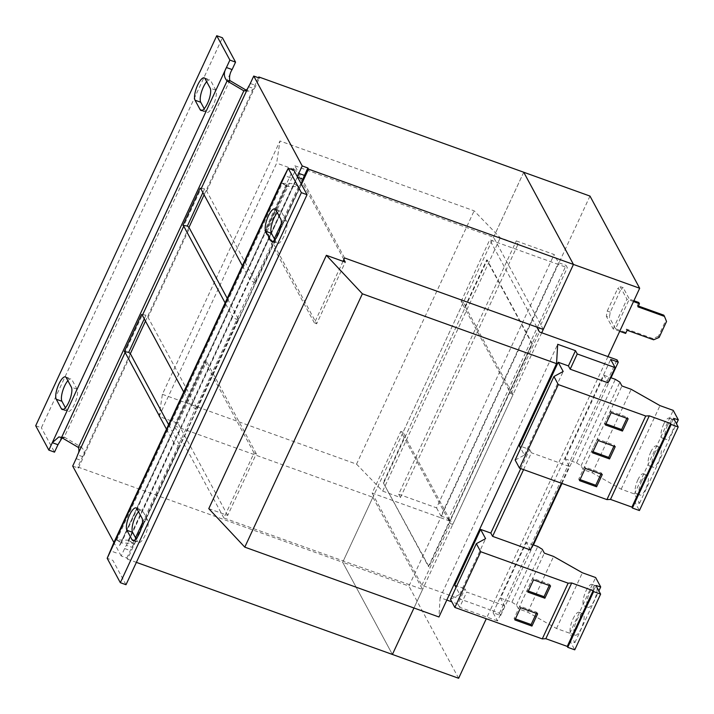 <?xml version="1.0" encoding="UTF-8"?>
<svg xmlns="http://www.w3.org/2000/svg" width="714" height="714" viewBox="0 0 714 714"><rect width="100%" height="100%" fill="white"/><g stroke="black" fill="none" stroke-linecap="round" stroke-linejoin="round"><path stroke-width="0.54" stroke-dasharray="3.57 2.68" d="M277.327 212.71A12.299 3.882 109.8 0 1 280.557 210.96A12.299 3.882 109.8 0 1 281.396 211.755L286.493 221.206A12.299 3.882 109.8 0 1 283.869 236.396A12.299 3.882 109.8 0 1 277.327 243.545A12.299 3.882 109.8 0 1 276.488 242.751L274.872 239.752M138.534 511.724A12.299 3.882 109.8 0 1 141.756 509.974A12.299 3.882 109.8 0 1 142.595 510.778L147.691 520.22A12.299 3.882 109.8 0 1 145.067 535.411A12.299 3.882 109.8 0 1 138.525 542.56A12.299 3.882 109.8 0 1 137.686 541.765L136.071 538.775M206.676 81.673A12.299 3.882 109.8 0 1 209.898 79.923A12.299 3.882 109.8 0 1 210.737 80.718L215.833 90.169A12.299 3.882 109.8 0 1 213.209 105.36A12.299 3.882 109.8 0 1 206.667 112.509A12.299 3.882 109.8 0 1 205.828 111.714L204.213 108.715M67.875 380.687A12.299 3.882 109.8 0 1 71.097 378.938A12.299 3.882 109.8 0 1 71.935 379.741L77.032 389.184A12.299 3.882 109.8 0 1 74.417 404.374A12.299 3.882 109.8 0 1 67.866 411.523A12.299 3.882 109.8 0 1 67.027 410.728L65.411 407.739M667.465 425.606A10.603 3.347 109.8 0 1 673.106 419.439A10.603 3.347 109.8 0 1 671.571 433.228A10.603 3.347 109.8 0 1 665.93 439.387A10.603 3.347 109.8 0 1 667.465 425.606M663.681 424.241A10.603 3.347 109.8 0 1 669.321 418.083A10.603 3.347 109.8 0 1 667.786 431.863A10.603 3.347 109.8 0 1 662.146 438.03A10.603 3.347 109.8 0 1 663.681 424.241M654.533 453.461A10.603 3.347 109.8 0 1 660.173 447.303A10.603 3.347 109.8 0 1 658.638 461.083A10.603 3.347 109.8 0 1 652.998 467.251A10.603 3.347 109.8 0 1 654.533 453.461M650.749 452.105A10.603 3.347 109.8 0 1 656.389 445.938A10.603 3.347 109.8 0 1 654.854 459.718A10.603 3.347 109.8 0 1 649.213 465.885A10.603 3.347 109.8 0 1 650.749 452.105M641.6 481.325A10.603 3.347 109.8 0 1 647.241 475.158A10.603 3.347 109.8 0 1 645.706 488.938A10.603 3.347 109.8 0 1 640.065 495.105A10.603 3.347 109.8 0 1 641.6 481.325M637.816 479.96A10.603 3.347 109.8 0 1 643.457 473.801A10.603 3.347 109.8 0 1 641.922 487.582A10.603 3.347 109.8 0 1 636.281 493.749A10.603 3.347 109.8 0 1 637.816 479.96M589.71 592.45A11.451 3.615 109.8 0 1 595.797 585.801A11.451 3.615 109.8 0 1 594.146 600.679A11.451 3.615 109.8 0 1 588.05 607.337A11.451 3.615 109.8 0 1 589.71 592.45M585.926 591.094A11.451 3.615 109.8 0 1 592.013 584.436A11.451 3.615 109.8 0 1 590.362 599.323A11.451 3.615 109.8 0 1 584.266 605.981A11.451 3.615 109.8 0 1 585.926 591.094M576.778 620.314A11.451 3.615 109.8 0 1 582.874 613.656A11.451 3.615 109.8 0 1 581.214 628.543A11.451 3.615 109.8 0 1 575.118 635.201A11.451 3.615 109.8 0 1 576.778 620.314M572.994 618.949A11.451 3.615 109.8 0 1 579.081 612.291A11.451 3.615 109.8 0 1 577.43 627.178A11.451 3.615 109.8 0 1 571.334 633.836A11.451 3.615 109.8 0 1 572.994 618.949M463.395 302.254L461.119 301.442L510.831 393.619L513.098 394.44L452.756 524.442L450.007 520.078L428.454 566.514L383.266 482.709L404.811 436.281L405.302 436.45L403.044 432.265L463.395 302.254L465.653 306.449L405.302 436.45M450.007 520.078L404.811 436.281M383.757 482.887L487.207 260.012L532.394 343.818L428.944 566.693L383.266 482.709M428.944 566.693L428.454 566.514M465.653 306.449L465.162 306.27L486.716 259.842L531.903 343.639L450.489 520.256M487.207 260.012L486.716 259.842M532.394 343.818L531.903 343.639M465.162 306.27L510.349 390.076M513.098 394.44L510.84 390.246M523.746 172.252L342.702 562.275L392.405 654.452L342.693 562.275L372.869 497.265L174.171 425.794L175.724 422.447L159.07 416.458L162.381 394.315L279.968 140.988L474.132 210.826L500.264 237.789L518.052 244.188L516.284 240.913L554.135 254.523L558.526 262.681L566.095 265.403L567.335 267.688L558.25 264.421L440.663 517.748L372.155 493.106L400.777 431.443L450.48 523.63L452.756 524.442M541.73 332.778L413.968 607.998L422.581 589.452L372.869 497.265M403.044 432.265L400.777 431.443M607.962 356.607L490.366 609.934L499.452 613.201L500.684 615.486L493.106 612.764L497.506 620.912L504.575 605.686L500.523 598.171L526.388 542.453L532.858 544.746M493.106 612.764L610.702 359.437M561.418 483.226L569.236 466.394L565.185 458.879L603.982 375.305L608.025 382.811M530.44 549.967L526.388 542.453M497.506 620.912L459.655 607.302L466.724 592.067L504.575 605.686M459.655 607.302L457.888 604.026L464.957 588.791L466.724 592.067M454.738 585.114L464.957 588.791M520.756 468.598L529.618 449.499L519.399 445.822M446.812 600.037L440.101 597.627L557.696 344.291M457.888 604.026L451.819 601.84M589.978 196.073L558.25 264.421L489.742 239.779L536.839 327.119M461.119 301.442L489.742 239.779M372.155 493.106L421.858 585.293L490.366 609.934L486.279 618.752M421.858 585.293L450.48 523.63M510.831 393.619L539.454 331.956M208.774 508.645L227.695 515.446L256.317 453.792L254.05 452.971L223.875 517.971L422.581 589.452M256.317 453.792L206.614 361.605L204.338 360.784L175.724 422.447L177.991 423.268L206.614 361.605M227.695 515.446L177.991 423.268M440.101 597.627L438.949 616.985M343.023 261.306L314.401 322.96L316.668 323.781L345.29 262.118M266.965 231.595L295.587 169.932L293.311 169.12L264.689 230.783L266.965 231.595L316.668 323.781M343.862 259.477L295.587 169.932M159.07 416.458L276.657 163.131L279.968 140.988M162.381 394.315L356.545 464.154L474.132 210.826M356.545 464.154L382.668 491.116L500.264 237.789M382.668 491.116L400.465 497.515L518.052 244.188M400.465 497.515L398.698 494.24L516.284 240.913M398.698 494.24L436.54 507.859L554.135 254.523M436.54 507.859L440.94 516.008L558.526 262.681M440.94 516.008L448.508 518.73L566.095 265.403M448.508 518.73L449.74 521.015L567.335 267.688M449.74 521.015L440.663 517.748L408.935 586.096L342.702 562.275M499.452 613.201L617.039 359.874M500.684 615.486L533.42 544.943M561.98 483.432L611.014 377.795M523.567 469.616L531.386 452.774L529.618 449.499M569.236 466.394L531.386 452.774M543.274 329.431L493.561 237.253L294.864 165.773L293.311 169.12L276.657 163.131M126.003 584.721L112.866 560.365A4.239 1.098 24.9 0 0 112.866 560.365L107.18 558.303M301.451 184.328L127.467 559.151L126.851 558.009L121.175 555.965L124.62 548.539A10.603 3.347 109.8 0 1 126.396 545.317L128.341 541.685L128.377 540.212A4.239 1.098 -155.1 0 1 128.359 540.212L117.185 539.918A10.603 5.257 123.7 0 0 116.748 539.927L121.335 542.988L119.506 545.514L287.153 184.346L286.885 186.354L281.744 183.016L281.387 181.668M183.73 392.04L191.156 405.811A4.239 1.098 -155.1 0 1 191.218 406.239A4.239 1.098 -155.1 0 1 191.093 406.373L173.85 443.519A4.239 1.098 24.9 0 0 173.975 443.376A4.239 1.098 24.9 0 0 173.913 442.957L126.396 545.317L132.072 547.361L134.116 544.363L132.991 543.283A10.603 2.74 -155.1 0 1 132.956 543.283L128.359 540.212L293.891 183.623L298.479 186.684A10.603 2.74 24.9 0 0 298.514 186.684L293.9 183.623A4.239 1.098 24.9 0 0 293.9 183.623L282.708 183.32A10.603 5.257 -56.3 0 1 282.289 183.284L116.748 539.927L113.731 542.836M116.311 552.931L110.625 550.878M290.455 177.759L284.779 175.706M281.262 223.785L298.479 186.684L287.305 186.39A10.603 5.257 -56.3 0 1 286.885 186.354L121.335 542.988A10.603 5.257 123.7 0 1 121.782 542.979L132.956 543.283L135.526 537.749M126.851 558.009L130.296 550.583A10.603 3.347 109.8 0 1 132.072 547.361L179.589 445A10.603 2.74 24.9 0 1 179.741 446.054A10.603 2.74 24.9 0 1 179.437 446.393L173.85 443.519M202.883 192.557L204.588 188.898A10.603 2.74 -155.1 0 1 206.676 191.102L255.46 281.557A10.603 2.74 -155.1 0 1 255.612 282.619A10.603 2.74 -155.1 0 1 255.309 282.958L238.065 320.104A10.603 2.74 24.9 0 0 238.369 319.765A10.603 2.74 24.9 0 0 238.217 318.703L196.832 407.855A10.603 2.74 -155.1 0 1 196.984 408.917A10.603 2.74 -155.1 0 1 196.68 409.247L179.437 446.393M255.46 281.557L302.977 179.196M298.514 186.684L301.237 184.319L279.504 231.14M242.358 265.751L249.784 279.522A4.239 1.098 -155.1 0 1 249.838 279.942A4.239 1.098 -155.1 0 1 249.721 280.075L232.478 317.221A4.239 1.098 24.9 0 0 232.594 317.087A4.239 1.098 24.9 0 0 232.541 316.659L225.115 302.897M293.9 183.623L297.658 177.286M132.991 543.283L128.377 540.212M196.68 409.247L191.093 406.373M238.065 320.104L232.478 317.221M255.309 282.958L249.721 280.075M35.7 425.74L41.376 427.784L222.42 37.762M235.558 62.127L54.514 452.149L41.376 427.784M62.136 437.869L64.242 437.111L61.538 437.548M78.326 447.419L81.03 446.982L64.876 437.45A10.603 9.568 -99.2 0 0 64.242 437.111L229.792 80.468M206.676 191.102L254.193 88.741L249.713 91.356L246.607 90.419A10.603 2.74 24.9 0 0 246.553 90.392L246.178 90.169M144.264 318.846L145.959 315.186A10.603 2.74 -155.1 0 1 148.057 317.391L189.433 228.248M245.678 90.535L246.553 90.392L81.03 446.982A10.603 2.74 -155.1 0 1 81.084 447.018C84.136 449.525 84.877 452.819 83.297 456.906L130.814 354.537M246.607 90.419L245.598 90.571M248.517 86.697L254.193 88.741A10.603 3.347 109.8 0 0 255.969 85.519L259.423 78.094M204.588 188.898L200.161 188.175M145.959 315.186L141.542 314.472M72.703 466.072L78.379 468.116L81.824 460.682A10.603 3.347 -70.2 0 0 83.297 456.906L77.621 454.863M81.084 447.018L78.344 447.437M168.602 424.625L179.589 445M166.487 429.185L173.913 442.957M196.832 407.855L148.057 317.391M297.408 176.822A10.603 3.347 -70.2 0 0 297.301 177.152L249.784 279.522M238.217 318.703L227.23 298.336M121.175 555.965L113.901 542.479M130.296 353.805L77.764 466.974L342.693 562.275M258.441 77.737L204.097 194.797M188.915 227.507L145.477 321.095M493.561 237.253L523.737 172.244M127.467 559.151L136.383 562.364M78.379 468.116L77.764 466.974M344.567 257.959L294.864 165.773M314.401 322.96L264.689 230.783M254.05 452.971L204.338 360.784M223.875 517.971L174.171 425.794M458.638 678.282L408.935 586.096M610.274 312.134L607.248 311.045L606.347 316.284L609.372 317.373L610.274 312.134L620.618 289.848L623.161 287.653L620.136 286.564L617.592 288.759L620.618 289.848M619.716 331.287L613.165 328.931L606.347 316.284M613.165 328.931L626.954 299.211L620.136 286.564M607.248 311.045L617.592 288.759M659.12 337.436L658.46 336.223L665.876 320.247L666.537 321.47M658.46 336.223L652.953 338.57L626.464 329.047L624.991 332.197L615.53 328.797L629.329 299.077L623.161 287.653M633.898 300.728L629.329 299.077M638.37 306.02L637.325 305.646L638.789 302.486M663.815 315.169L665.876 320.247M633.505 301.567L626.954 299.211M615.53 328.797L609.372 317.373M625.651 333.42L624.991 332.197M637.325 305.646L637.977 306.859M626.464 329.047L627.115 330.261M652.953 338.57L653.613 339.793M565.185 458.879L576.555 462.904L615.352 379.33M603.982 375.305L610.452 377.59M515.142 460.075L524.388 455.077L520.667 448.178M524.388 455.077L563.185 371.494M576.555 462.904L581.089 465.742L583.142 469.553L592.397 472.882L621.189 489.197L634.434 493.954L639.503 503.361L634.773 501.942L639.414 510.546M634.773 501.942L673.57 418.359M639.503 503.361L676.461 423.732M581.089 465.742L619.877 382.168M583.142 469.553L621.939 385.971M592.397 472.882L631.194 389.3M621.189 489.197L659.986 405.614M634.434 493.954L673.231 410.38M500.523 598.171L511.902 602.197L537.767 546.478M450.489 599.367L459.727 594.369L456.014 587.47M459.727 594.369L485.591 538.651M511.902 602.197L516.427 605.035L518.48 608.846L527.735 612.175L556.527 628.49L569.781 633.256L574.85 642.654L570.111 641.234L574.752 649.838M516.427 605.035L542.292 549.316M518.48 608.846L544.345 553.127M527.735 612.175L553.6 556.456M556.527 628.49L582.392 572.771M569.781 633.256L595.637 577.537M574.85 642.654L598.876 590.889M570.111 641.234L595.976 585.516M549.253 585.489L549.735 584.436L532.706 578.304L527.021 590.567L528.324 591.04M527.021 590.567L527.842 592.093M549.735 584.436L550.565 585.962M532.706 578.304L533.528 579.83M536.321 613.344L536.812 612.291L519.774 606.168L514.089 618.422L515.392 618.895M514.089 618.422L514.91 619.948M536.812 612.291L537.633 613.817M519.774 606.168L520.595 607.694M592.986 451.739L591.674 451.275L592.495 452.792M591.674 451.275L597.368 439.012L614.397 445.143L615.218 446.661M614.397 445.143L613.906 446.196M597.368 439.012L598.189 440.538M605.918 423.884L604.606 423.411L610.3 411.157L611.122 412.674M610.3 411.157L627.329 417.279L628.15 418.806M604.606 423.411L605.427 424.937M627.329 417.279L626.838 418.333M580.054 479.603L578.742 479.13L584.436 466.876L601.465 472.998L602.286 474.524M601.465 472.998L600.974 474.051M584.436 466.876L585.257 468.393M578.742 479.13L579.563 480.656M276.488 242.751L272.802 241.421M137.686 541.765L134 540.444M205.828 111.714L202.142 110.384M67.027 410.728L63.341 409.408M282.708 183.32L287.305 186.39M142.461 522.8L274.319 238.735M117.185 539.918L121.782 542.979M191.156 405.811L232.541 316.659M62.172 437.887L64.876 437.45M76.148 458.647L81.824 460.682M124.62 548.539L130.296 550.583M250.293 83.476L255.969 85.519M66.259 377.697L71.935 379.741M77.032 389.184L71.355 387.14M215.833 90.169L210.148 88.125M205.061 78.674L210.737 80.718M136.918 508.734L142.595 510.778M147.691 520.22L142.015 518.177M286.493 221.206L280.807 219.162M275.72 209.711L281.396 211.755M271.65 241.502L277.327 243.545M132.849 540.525L138.525 542.56M200.991 110.465L206.667 112.509M62.189 409.488L67.866 411.523M669.321 418.083L673.106 419.439M656.389 445.938L660.173 447.303M643.457 473.801L647.241 475.158M592.013 584.436L595.797 585.801M579.081 612.291L582.874 613.656M119.506 545.514L287.153 184.346M284.85 184.997L281.744 183.016M134.116 544.363L137.891 536.232M140.703 530.154L179.741 446.054M196.984 408.917L238.369 319.765M255.612 282.619L276.684 237.209M128.341 541.685L173.975 443.376M191.218 406.239L232.594 317.087M249.838 279.942L295.471 181.642M129.27 540.81L133.875 543.622M63.93 437.12L58.878 436.906M244.393 90.874L249.713 91.356M571.334 633.836L575.118 635.201M584.266 605.981L588.05 607.337M636.281 493.749L640.065 495.105M649.213 465.885L652.998 467.251M662.146 438.03L665.93 439.387M65.42 376.903L71.097 378.938M204.222 77.88L209.898 79.923M136.079 507.94L141.756 509.974M274.881 208.916L280.557 210.96"/><path stroke-width="1.07" d="M278.192 234.353A12.299 3.882 109.8 0 1 271.65 241.502A12.299 3.882 109.8 0 1 270.811 240.707L265.715 231.256A12.299 3.882 109.8 0 1 267.67 217.591A12.299 3.882 109.8 0 1 274.881 208.916A12.299 3.882 109.8 0 1 275.72 209.711L280.807 219.162A12.299 3.882 109.8 0 1 278.192 234.353M139.391 533.367A12.299 3.882 109.8 0 1 132.849 540.525A12.299 3.882 109.8 0 1 132.01 539.722L126.913 530.279A12.299 3.882 109.8 0 1 128.868 516.615A12.299 3.882 109.8 0 1 136.079 507.94A12.299 3.882 109.8 0 1 136.918 508.734L142.015 518.177A12.299 3.882 109.8 0 1 139.391 533.367M207.533 103.316A12.299 3.882 109.8 0 1 200.991 110.465A12.299 3.882 109.8 0 1 200.152 109.67L195.056 100.219A12.299 3.882 109.8 0 1 197.01 86.555A12.299 3.882 109.8 0 1 204.222 77.88A12.299 3.882 109.8 0 1 205.061 78.674L210.148 88.125A12.299 3.882 109.8 0 1 207.533 103.316M68.731 402.33A12.299 3.882 109.8 0 1 62.189 409.488A12.299 3.882 109.8 0 1 61.35 408.685L56.254 399.242A12.299 3.882 109.8 0 1 58.209 385.578A12.299 3.882 109.8 0 1 65.42 376.903A12.299 3.882 109.8 0 1 66.259 377.697L71.355 387.14A12.299 3.882 109.8 0 1 68.731 402.33M611.122 412.674L628.15 418.806L622.465 431.06L605.427 424.937L611.122 412.674M610.452 377.59L615.352 379.33L619.877 382.168L621.939 385.971L631.194 389.3L659.986 405.614L673.231 410.38L678.3 419.787L673.57 418.359L678.211 426.963L639.414 510.546L632.39 508.02L631.908 507.11L610.488 499.407L606.927 499.604L645.724 416.021L558.294 384.578L553.939 376.501L563.185 371.494L558.196 362.248L519.399 445.822L520.667 448.178M606.927 499.604L519.497 468.152L558.294 384.578M609.533 458.924L592.495 452.792L598.189 440.538L615.218 446.661L609.533 458.924L608.712 457.397L592.986 451.739M602.286 474.524L596.601 486.778L579.563 480.656L585.257 468.393L602.286 474.524M607.962 356.607L639.682 288.26L589.978 196.073L523.746 172.252L573.449 264.43L541.73 332.778L617.039 359.874L618.27 362.159L610.702 359.437L615.102 367.585L577.251 353.966L575.484 350.69L557.696 344.291L556.536 363.649L362.382 293.811L326.369 255.309L345.29 262.118L343.862 259.477M486.279 618.752L458.638 678.282L392.405 654.452L413.968 607.998L392.405 654.452L136.383 562.364M577.251 353.966L570.183 369.2L608.025 382.811L615.102 367.585M532.858 544.746L537.767 546.478L542.292 549.316L544.345 553.127L553.6 556.456L582.392 572.771L595.637 577.537L600.706 586.935L595.976 585.516L600.617 594.119L593.602 591.594L593.111 590.683L571.691 582.981L568.13 583.177L480.7 551.726L476.354 543.649L485.591 538.651L480.602 529.404L490.821 533.072L492.589 536.348L530.44 549.967L561.418 483.226M480.602 529.404L454.738 585.114L456.014 587.47M490.821 533.072L520.756 468.598M570.183 369.2L568.415 365.925L558.196 362.248M568.415 365.925L575.484 350.69M451.819 601.84L446.812 600.037M536.839 327.119L539.454 331.956L541.73 332.778M362.382 293.811L244.786 547.138L438.949 616.985L556.536 363.649M244.786 547.138L208.774 508.645L326.369 255.309M533.42 544.943L561.98 483.432M611.014 377.795L618.27 362.159M492.589 536.348L523.567 469.616M107.18 558.303L113.731 542.836L281.387 181.668L288.224 168.281A10.603 2.74 -155.1 0 1 288.224 168.281L293.909 170.334A4.239 1.098 -155.1 0 1 293.909 170.334L307.047 194.699L126.003 584.721L120.327 582.686L107.189 558.321A10.603 2.74 24.9 0 0 107.189 558.321L288.233 168.299L301.37 192.655L307.047 194.699M274.872 239.752L271.391 233.299A12.299 3.882 109.8 0 1 271.98 223.562A12.299 3.882 109.8 0 1 277.327 212.71M136.071 538.775L132.599 532.323A12.299 3.882 109.8 0 1 133.179 522.577A12.299 3.882 109.8 0 1 138.534 511.724M301.37 192.655L120.327 582.686M301.335 184.105L302.977 179.196L297.658 177.286M62.136 437.869L57.968 444.724L54.514 452.149L48.847 450.123A10.603 2.74 24.9 0 1 48.838 450.106L35.7 425.74L216.744 35.718L222.42 37.762L235.558 62.127L229.89 60.101A10.603 2.74 -155.1 0 1 229.881 60.083L216.744 35.718M204.213 108.715L200.732 102.263A12.299 3.882 109.8 0 1 201.321 92.525A12.299 3.882 109.8 0 1 206.676 81.673M65.411 407.739L61.94 401.286A12.299 3.882 109.8 0 1 62.52 391.54A12.299 3.882 109.8 0 1 67.875 380.687M343.023 261.306L344.567 257.959L543.274 329.431L573.449 264.43L523.737 172.244L258.807 76.951L259.423 78.094L253.747 76.05L250.293 83.476A10.603 3.347 109.8 0 1 248.517 86.697C247.597 89.259 246.053 90.642 243.867 90.839A4.239 1.098 24.9 0 0 243.849 90.83L227.695 81.298A10.603 9.568 80.8 0 1 227.088 80.905L229.792 80.468C229.132 76.675 229.908 73.042 232.112 69.561L235.558 62.127M48.847 450.123L52.292 442.689L58.878 436.906L61.538 437.548L227.088 80.905C223.714 77.13 223.5 72.667 226.436 67.527L229.89 60.101M232.112 69.561L226.436 67.527M57.968 444.724L52.292 442.689M113.901 542.479L72.703 466.072L76.148 458.647A10.603 3.347 -70.2 0 0 77.621 454.863C79.075 452.319 79.316 449.838 78.344 447.437A4.239 1.098 -155.1 0 0 78.326 447.419L62.172 437.887A10.603 9.568 -99.2 0 0 61.538 437.548M246.178 90.169L230.399 80.86A10.603 9.568 80.8 0 1 229.792 80.468M227.23 298.336L189.433 228.248A10.603 2.74 24.9 0 0 187.345 226.043L202.883 192.557M168.602 424.625L130.814 354.537A10.603 2.74 24.9 0 0 128.716 352.332L144.264 318.846M244.393 90.874L245.598 90.571M225.115 302.897L183.757 226.204A4.239 1.098 24.9 0 0 182.918 225.321L200.161 188.175A4.239 1.098 -155.1 0 1 201 189.058L242.358 265.751M77.621 454.863L125.137 352.502A4.239 1.098 24.9 0 0 124.298 351.618L141.542 314.472A4.239 1.098 -155.1 0 1 142.381 315.356L183.757 226.204M187.345 226.043L182.918 225.321M128.716 352.332L124.298 351.618M125.137 352.502L166.487 429.185M183.73 392.04L142.381 315.356M253.747 76.05L302.218 165.943L298.773 173.377A10.603 3.347 -70.2 0 0 297.408 176.822M302.218 165.943L307.895 167.986L304.45 175.412A10.603 3.347 -70.2 0 0 302.977 179.196M258.807 76.951L258.441 77.737M204.097 194.797L188.915 227.507M145.477 321.095L130.296 353.805M639.682 288.26L308.51 169.129L301.451 184.328M308.51 169.129L307.895 167.986M619.716 331.287L625.651 333.42L627.115 330.261L653.613 339.793L659.12 337.436L666.537 321.47L664.475 316.391L637.977 306.859L639.449 303.7L638.789 302.486L633.898 300.728M664.475 316.391L663.815 315.169L638.37 306.02M639.449 303.7L633.505 301.567M519.497 468.152L515.142 460.075L553.939 376.501M678.211 426.963L671.187 424.437L670.696 423.536L649.276 415.825L645.724 416.021M676.461 423.732L678.3 419.787M632.39 508.02L671.187 424.437M631.908 507.11L670.696 423.536M610.488 499.407L649.276 415.825M600.617 594.119L574.752 649.838L567.737 647.312L567.246 646.402L545.826 638.7L542.274 638.896L454.845 607.444L450.489 599.367L476.354 543.649M598.876 590.889L600.706 586.935M567.737 647.312L593.602 591.594M567.246 646.402L593.111 590.683M545.826 638.7L571.691 582.981M542.274 638.896L568.13 583.177M531.939 626.071L537.633 613.817L520.595 607.694L514.91 619.948L531.939 626.071L531.118 624.554L536.321 613.344M544.871 598.216L550.565 585.962L533.528 579.83L527.842 592.093L544.871 598.216L544.05 596.69L549.253 585.489M454.845 607.444L480.7 551.726M528.324 591.04L544.05 596.69M515.392 618.895L531.118 624.554M613.906 446.196L608.712 457.397M626.838 418.333L621.635 429.542L605.918 423.884M621.635 429.542L622.465 431.06M600.974 474.051L595.779 485.261L596.601 486.778M595.779 485.261L580.054 479.603M272.802 241.421L270.811 240.707M134 540.444L132.01 539.722M202.142 110.384L200.152 109.67M63.341 409.408L61.35 408.685M135.526 537.749L142.461 522.8M274.319 238.735L281.262 223.785M48.838 450.106L229.881 60.083M245.678 90.535L243.849 90.83L78.326 447.419M227.695 81.298L230.399 80.86M201 189.058L248.517 86.697M298.773 173.377L304.45 175.412M61.94 401.286L56.254 399.242M200.732 102.263L195.056 100.219M132.599 532.323L126.913 530.279M271.391 233.299L265.715 231.256M137.891 536.232L140.703 530.154M276.684 237.209L279.504 231.14"/></g></svg>
